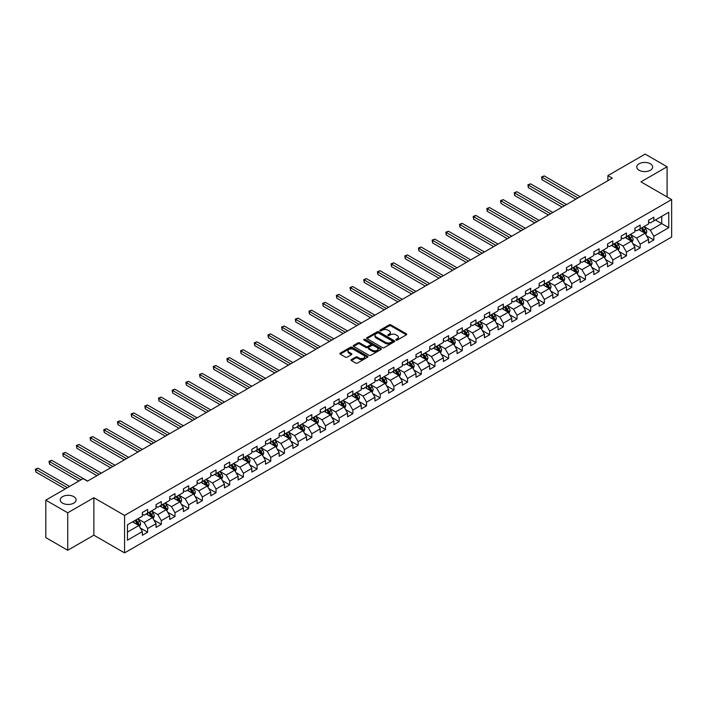 <?xml version="1.0" encoding="UTF-8"?>
<svg xmlns="http://www.w3.org/2000/svg" width="707" height="707" viewBox="0 0 707 707"><rect width="100%" height="100%" fill="white"/><g stroke="black" fill="none" stroke-linecap="round" stroke-linejoin="round"><path stroke-width="1.06" d="M396.026 340.094A0.848 0.495 0 0 0 397.228 340.094L406.375 334.818A1.22 0.707 0 0 0 406.737 334.323A1.22 0.707 0 0 0 406.375 333.819L390.883 324.875A1.22 0.707 0 0 0 389.159 324.875L380.012 330.16A0.848 0.495 0 0 0 381.214 330.849L382.399 330.169A3.897 2.254 0 0 1 387.913 330.169L389.204 330.911A3.897 2.254 0 0 1 390.344 332.502A3.897 2.254 0 0 1 389.204 334.093L388.019 334.782A0.848 0.495 0 0 0 389.221 335.472L390.405 334.791A3.897 2.254 0 0 1 395.92 334.791L397.21 335.533A3.897 2.254 0 0 1 398.35 337.124A3.897 2.254 0 0 1 397.21 338.715L396.026 339.404A0.848 0.495 0 0 0 396.026 340.094L396.026 339.404M73.784 496.641A7.936 4.587 0 0 0 65.132 495.651A7.936 4.587 0 0 0 60.228 499.884A7.936 4.587 0 0 0 62.552 503.128A7.936 4.587 0 0 0 71.204 504.118A7.936 4.587 0 0 0 76.109 499.884A7.936 4.587 0 0 0 73.784 496.641M650.334 163.768A7.936 4.587 0 0 0 641.691 162.778A7.936 4.587 0 0 0 636.786 167.011A7.936 4.587 0 0 0 639.11 170.254A7.936 4.587 0 0 0 647.762 171.244A7.936 4.587 0 0 0 652.667 167.011A7.936 4.587 0 0 0 650.334 163.768M351.37 359.563A1.22 0.707 0 0 0 351.008 360.066A1.22 0.707 0 0 0 351.37 360.561L355.718 363.071A1.22 0.707 0 0 0 357.442 363.071L367.596 357.203A1.22 0.707 0 0 0 367.949 356.708A1.22 0.707 0 0 0 367.596 356.213L352.104 347.27A1.22 0.707 0 0 0 350.38 347.27L340.217 353.129A1.22 0.707 0 0 0 339.864 353.624A1.22 0.707 0 0 0 340.217 354.127L345.476 357.159A1.22 0.707 0 0 0 347.19 357.159L351.538 354.649A1.22 0.707 0 0 0 351.9 354.145A1.22 0.707 0 0 0 351.538 353.65L348.94 352.148A3.261 1.882 0 0 1 347.985 350.822A3.261 1.882 0 0 1 349.992 349.081A3.261 1.882 0 0 1 353.544 349.488L363.743 355.382A3.261 1.882 0 0 1 364.697 356.708A3.261 1.882 0 0 1 362.682 358.449A3.261 1.882 0 0 1 359.138 358.042L357.442 357.053A1.22 0.707 0 0 0 355.718 357.053L351.37 359.563L351.37 360.561L355.718 358.069L355.718 357.053M93.863 497.71L67.731 512.796L45.805 500.141L45.805 537.612L67.731 550.267L93.863 535.181L124.565 552.901L124.565 515.43L93.863 497.71L93.863 535.181M667.09 196.935L667.09 166.755L640.957 181.849L671.65 199.568L124.565 515.43M667.09 166.755L645.164 154.099L607.887 175.619L607.887 180.683M45.805 500.141L83.081 478.621L87.465 481.149L612.28 178.155L607.887 175.619M382.487 347.614A1.22 0.707 0 0 0 384.21 347.614L394.365 341.746A1.22 0.707 0 0 0 394.727 341.251A1.22 0.707 0 0 0 394.365 340.756L378.872 331.813A1.22 0.707 0 0 0 377.149 331.813L366.995 337.672A1.22 0.707 0 0 0 366.633 338.167A1.22 0.707 0 0 0 366.995 338.671L382.487 347.614M364.361 340.279A0.848 0.495 0 0 1 365.227 340.403L380.967 349.488L370.822 355.338A1.22 0.707 0 0 1 369.098 355.338L353.606 346.395L353.606 345.405A1.22 0.707 0 0 0 353.253 345.9A1.22 0.707 0 0 0 353.606 346.395M353.606 345.405L357.954 342.895A1.22 0.707 0 0 1 359.677 342.895L365.961 346.518A1.22 0.707 0 0 0 367.684 346.518L370.565 344.857A1.22 0.707 0 0 0 370.919 344.362A1.22 0.707 0 0 0 370.565 343.858L364.025 340.085A0.848 0.495 0 0 1 365.227 339.387L380.985 348.48A1.22 0.707 0 0 1 381.338 348.984A1.22 0.707 0 0 1 380.985 349.479L380.985 348.48M124.565 552.901L671.65 237.039L671.65 199.568M140.304 528.014L147.63 532.238L147.63 528.544L156.044 523.684L156.044 527.378L161.311 524.338L161.311 520.644L169.724 515.783L169.724 519.477L174.991 516.446L174.991 512.743L183.413 507.882L183.413 511.585L188.672 508.545L188.672 504.851L197.094 499.99L197.094 503.684L202.352 500.644L202.352 496.95L210.774 492.09L210.774 495.784L216.033 492.744L216.033 489.05L224.455 484.189L224.455 487.883L229.713 484.843L229.713 481.149L238.135 476.288L238.135 479.982L243.402 476.951L243.402 473.248L251.816 468.388L251.816 472.09L257.083 469.05L257.083 465.356L265.496 460.487L265.496 464.19L270.763 461.15L270.763 457.456L279.177 452.595L279.177 456.289L284.444 453.249L284.444 449.555L292.866 444.694L292.866 448.388L298.124 445.348L298.124 441.654L306.546 436.793L306.546 440.488L311.805 437.456L311.805 433.753L320.227 428.893L320.227 432.596L325.485 429.556L325.485 425.853L333.907 420.992L333.907 424.695L339.166 421.655L339.166 417.961L347.588 413.1L347.588 416.794L352.855 413.754L352.855 410.06L361.268 405.199L361.268 408.893L366.535 405.853L366.535 402.159L374.949 397.299L374.949 400.993L380.216 397.961L380.216 394.259L388.638 389.398L388.638 393.101L393.896 390.061L393.896 386.358L402.318 381.497L402.318 385.2L407.577 382.16L407.577 378.466L415.999 373.605L415.999 377.299L421.257 374.259L421.257 370.565L429.679 365.705L429.679 369.399L434.938 366.359L434.938 362.664L443.36 357.804L443.36 361.498L448.618 358.467L448.618 354.764L457.04 349.903L457.04 353.597L462.307 350.566L462.307 346.863L470.721 342.002L470.721 345.705L475.988 342.665L475.988 338.971L484.401 334.111L484.401 337.805L489.668 334.764L489.668 331.07L498.09 326.21L498.09 329.904L503.349 326.864L503.349 323.17L511.771 318.309L511.771 322.003L517.029 318.963L517.029 315.269L525.451 310.408L525.451 314.102L530.71 311.071L530.71 307.368L539.132 302.508L539.132 306.211L544.39 303.17L544.39 299.476L552.812 294.616L552.812 298.31L558.079 295.27L558.079 291.576L566.493 286.715L566.493 290.409L571.76 287.369L571.76 283.675L580.173 278.814L580.173 282.508L585.44 279.468L585.44 275.774L593.853 270.914L593.853 274.608L599.121 271.576L599.121 267.873L607.543 263.013L607.543 266.716L612.801 263.676L612.801 259.982L621.223 255.121L621.223 258.815L626.482 255.775L626.482 252.081L634.904 247.22L634.904 250.914L640.162 247.874L640.162 244.18L648.584 239.32L648.584 243.014L653.842 239.973L653.842 236.279L668.76 227.672L668.76 212.277L661.743 216.333L661.743 223.624L668.76 227.672M147.63 532.238L142.363 535.279L142.363 531.584L127.454 540.192L127.454 524.797L142.363 516.19L142.363 512.495L147.63 509.455L147.63 513.149L156.044 508.289L156.044 504.595L161.311 501.555L161.311 505.249L169.724 500.388L169.724 496.694L174.991 493.654L174.991 497.357L183.413 492.496L183.413 488.793L188.672 485.753L188.672 489.456L197.094 484.595L197.094 480.893L202.352 477.861L202.352 481.555L210.774 476.695L210.774 473.001L216.033 469.961L216.033 473.655L224.455 468.794L224.455 465.1L229.713 462.06L229.713 465.754L238.135 460.893L238.135 457.199L243.402 454.159L243.402 457.862L251.816 452.993L251.816 449.298L257.083 446.258L257.083 449.961L265.496 445.101L265.496 441.398L270.763 438.367L270.763 442.061L279.177 437.2L279.177 433.506L284.444 430.466L284.444 434.16L292.866 429.299L292.866 425.605L298.124 422.565L298.124 426.259L306.546 421.399L306.546 417.704L311.805 414.664L311.805 418.367L320.227 413.498L320.227 409.804L325.485 406.764L325.485 410.467L333.907 405.606L333.907 401.903L339.166 398.872L339.166 402.566L347.588 397.705L347.588 394.011L352.855 390.971L352.855 394.665L361.268 389.804L361.268 386.11L366.535 383.07L366.535 386.764L374.949 381.904L374.949 378.21L380.216 375.17L380.216 378.864L388.638 374.003L388.638 370.309L393.896 367.269L393.896 370.972L402.318 366.111L402.318 362.408L407.577 359.377L407.577 363.071L415.999 358.21L415.999 354.516L421.257 351.476L421.257 355.17L429.679 350.31L429.679 346.616L434.938 343.575L434.938 347.27L443.36 342.409L443.36 338.715L448.618 335.675L448.618 339.369L457.04 334.508L457.04 330.814L462.307 327.774L462.307 331.477L470.721 326.616L470.721 322.913L475.988 319.882L475.988 323.576L484.401 318.716L484.401 315.022L489.668 311.981L489.668 315.675L498.09 310.815L498.09 307.121L503.349 304.081L503.349 307.775L511.771 302.914L511.771 299.22L517.029 296.18L517.029 299.874L525.451 295.013L525.451 291.319L530.71 288.279L530.71 291.982L539.132 287.122L539.132 283.419L544.39 280.387L544.39 284.081L552.812 279.221L552.812 275.527L558.079 272.487L558.079 276.181L566.493 271.32L566.493 267.626L571.76 264.586L571.76 268.28L580.173 263.419L580.173 259.725L585.44 256.685L585.44 260.379L593.853 255.519L593.853 251.825L599.121 248.784L599.121 252.487L607.543 247.627L607.543 243.924L612.801 240.893L612.801 244.587L621.223 239.726L621.223 236.023L626.482 232.992L626.482 236.686L634.904 231.825L634.904 228.131L640.162 225.091L640.162 228.785L648.584 223.925L648.584 220.231L653.842 217.19L653.842 220.884L668.76 212.277M146.225 513.962L152.535 517.604L144.122 522.464L137.803 518.823M142.363 514.166L144.122 515.173L147.63 513.149M144.122 522.464L147.63 528.544M152.535 517.604L156.044 523.684M159.906 506.062L166.216 509.712L157.802 514.572L151.484 510.922M156.044 506.265L157.802 507.281L161.311 505.249M157.802 514.572L161.311 520.644M166.216 509.712L169.724 515.783M173.586 498.161L179.905 501.811L171.483 506.672L165.164 503.022M169.724 498.364L171.483 499.381L174.991 497.357M171.483 506.672L174.991 512.743M179.905 501.811L183.413 507.882M187.267 490.26L193.585 493.91L185.163 498.771L178.844 495.121M183.413 490.464L185.163 491.48L188.672 489.456M185.163 498.771L188.672 504.851M193.585 493.91L197.094 499.99M200.947 482.368L207.266 486.009L198.844 490.87L192.534 487.229M197.094 482.572L198.844 483.579L202.352 481.555M198.844 490.87L202.352 496.95M207.266 486.009L210.774 492.09M214.628 474.468L220.946 478.109L212.524 482.969L206.214 479.328M210.774 474.671L212.524 475.678L216.033 473.655M212.524 482.969L216.033 489.05M220.946 478.109L224.455 484.189M228.317 466.567L234.627 470.217L226.205 475.077L219.895 471.428M224.455 466.77L226.205 467.787L229.713 465.754M226.205 475.077L229.713 481.149M234.627 470.217L238.135 476.288M241.997 458.666L248.307 462.316L239.894 467.177L233.575 463.527M238.135 458.87L239.894 459.886L243.402 457.862M239.894 467.177L243.402 473.248M248.307 462.316L251.816 468.388M255.678 450.766L261.988 454.415L253.574 459.276L247.256 455.626M251.816 450.969L253.574 451.985L257.083 449.961M253.574 459.276L257.083 465.356M261.988 454.415L265.496 460.487M269.358 442.874L275.677 446.515L267.255 451.375L260.936 447.734M265.496 443.077L267.255 444.084L270.763 442.061M267.255 451.375L270.763 457.456M275.677 446.515L279.177 452.595M283.039 434.973L289.357 438.614L280.935 443.475L274.616 439.834M279.177 435.176L280.935 436.184L284.444 434.16M280.935 443.475L284.444 449.555M289.357 438.614L292.866 444.694M296.719 427.072L303.038 430.722L294.616 435.583L288.306 431.933M292.866 427.275L294.616 428.283L298.124 426.259M294.616 435.583L298.124 441.654M303.038 430.722L306.546 436.793M310.4 419.171L316.718 422.821L308.296 427.682L301.986 424.032M306.546 419.375L308.296 420.391L311.805 418.367M308.296 427.682L311.805 433.753M316.718 422.821L320.227 428.893M324.089 411.271L330.399 414.921L321.977 419.781L315.667 416.131M320.227 411.474L321.977 412.49L325.485 410.467M321.977 419.781L325.485 425.853M330.399 414.921L333.907 420.992M337.769 403.379L344.079 407.02L335.657 411.881L329.347 408.239M333.907 403.573L335.657 404.59L339.166 402.566M335.657 411.881L339.166 417.961M344.079 407.02L347.588 413.1M351.45 395.478L357.76 399.119L349.346 403.98L343.028 400.339M347.588 395.681L349.346 396.689L352.855 394.665M349.346 403.98L352.855 410.06M357.76 399.119L361.268 405.199M365.13 387.577L371.44 391.218L363.027 396.088L356.708 392.438M361.268 387.781L363.027 388.788L366.535 386.764M363.027 396.088L366.535 402.159M371.44 391.218L374.949 397.299M378.811 379.677L385.129 383.327L376.707 388.187L370.388 384.537M374.949 379.88L376.707 380.896L380.216 378.864M376.707 388.187L380.216 394.259M385.129 383.327L388.638 389.398M392.491 371.776L398.81 375.426L390.388 380.286L384.069 376.637M388.638 371.979L390.388 372.996L393.896 370.972M390.388 380.286L393.896 386.358M398.81 375.426L402.318 381.497M406.172 363.884L412.49 367.525L404.068 372.386L397.758 368.745M402.318 364.078L404.068 365.095L407.577 363.071M404.068 372.386L407.577 378.466M412.49 367.525L415.999 373.605M419.852 355.983L426.171 359.624L417.749 364.485L411.439 360.844M415.999 356.187L417.749 357.194L421.257 355.17M417.749 364.485L421.257 370.565M426.171 359.624L429.679 365.705M433.541 348.083L439.851 351.724L431.429 356.593L425.119 352.943M429.679 348.286L431.429 349.293L434.938 347.27M431.429 356.593L434.938 362.664M439.851 351.724L443.36 357.804M447.222 340.182L453.532 343.832L445.118 348.692L438.8 345.043M443.36 340.385L445.118 341.401L448.618 339.369M445.118 348.692L448.618 354.764M453.532 343.832L457.04 349.903M460.902 332.281L467.212 335.931L458.799 340.792L452.48 337.142M457.04 332.484L458.799 333.501L462.307 331.477M458.799 340.792L462.307 346.863M467.212 335.931L470.721 342.002M474.583 324.389L480.893 328.03L472.479 332.891L466.16 329.25M470.721 324.584L472.479 325.6L475.988 323.576M472.479 332.891L475.988 338.971M480.893 328.03L484.401 334.111M488.263 316.489L494.582 320.13L486.16 324.99L479.841 321.349M484.401 316.692L486.16 317.699L489.668 315.675M486.16 324.99L489.668 331.07M494.582 320.13L498.09 326.21M501.943 308.588L508.262 312.229L499.84 317.09L493.53 313.448M498.09 308.791L499.84 309.799L503.349 307.775M499.84 317.09L503.349 323.17M508.262 312.229L511.771 318.309M515.624 300.687L521.943 304.337L513.521 309.198L507.211 305.548M511.771 300.89L513.521 301.907L517.029 299.874M513.521 309.198L517.029 315.269M521.943 304.337L525.451 310.408M529.304 292.786L535.623 296.436L527.201 301.297L520.891 297.647M525.451 292.99L527.201 294.006L530.71 291.982M527.201 301.297L530.71 307.368M535.623 296.436L539.132 302.508M542.994 284.886L549.304 288.536L540.882 293.396L534.572 289.755M539.132 285.089L540.882 286.105L544.39 284.081M540.882 293.396L544.39 299.476M549.304 288.536L552.812 294.616M556.674 276.994L562.984 280.635L554.571 285.495L548.252 281.854M552.812 277.197L554.571 278.204L558.079 276.181M554.571 285.495L558.079 291.576M562.984 280.635L566.493 286.715M570.355 269.093L576.665 272.734L568.251 277.595L561.932 273.954M566.493 269.296L568.251 270.304L571.76 268.28M568.251 277.595L571.76 283.675M576.665 272.734L580.173 278.814M584.035 261.192L590.354 264.842L581.932 269.703L575.613 266.053M580.173 261.396L581.932 262.412L585.44 260.379M581.932 269.703L585.44 275.774M590.354 264.842L593.853 270.914M597.715 253.292L604.034 256.941L595.612 261.802L589.293 258.152M593.853 253.495L595.612 254.511L599.121 252.487M595.612 261.802L599.121 267.873M604.034 256.941L607.543 263.013M611.396 245.391L617.715 249.041L609.293 253.901L602.983 250.26M607.543 245.594L609.293 246.61L612.801 244.587M609.293 253.901L612.801 259.982M617.715 249.041L621.223 255.121M625.076 237.499L631.395 241.14L622.973 246.001L616.663 242.36M621.223 237.702L622.973 238.71L626.482 236.686M622.973 246.001L626.482 252.081M631.395 241.14L634.904 247.22M638.766 229.598L645.076 233.239L636.654 238.1L630.344 234.459M634.904 229.802L636.654 230.809L640.162 228.785M636.654 238.1L640.162 244.18M645.076 233.239L648.584 239.32M655.424 219.974L661.743 223.624L650.334 230.208L644.024 226.558M648.584 221.901L650.334 222.917L653.842 220.884M650.334 230.208L653.842 236.279M67.731 512.796L67.731 550.267M127.454 532.088L138.855 525.504L132.545 521.863M138.855 525.504L142.363 531.584M646.525 235.749L653.842 239.973M632.845 243.65L640.162 247.874M619.164 251.551L626.482 255.775M605.475 259.442L612.801 263.676M591.794 267.343L599.121 271.576M578.114 275.244L585.44 279.468M564.433 283.145L571.76 287.369M550.753 291.045L558.079 295.27M537.073 298.937L544.39 303.17M523.392 306.838L530.71 311.071M509.703 314.739L517.029 318.963M496.022 322.639L503.349 326.864M482.342 330.54L489.668 334.764M468.661 338.432L475.988 342.665M454.981 346.333L462.307 350.566M441.301 354.234L448.618 358.467M427.62 362.134L434.938 366.359M413.94 370.035L421.257 374.259M400.25 377.936L407.577 382.16M386.57 385.828L393.896 390.061M372.889 393.728L380.216 397.961M359.209 401.629L366.535 405.853M345.529 409.53L352.855 413.754M331.848 417.43L339.166 421.655M318.168 425.322L325.485 429.556M304.487 433.223L311.805 437.456M290.798 441.124L298.124 445.348M277.117 449.025L284.444 453.249M263.437 456.925L270.763 461.15M249.757 464.817L257.083 469.05M236.076 472.718L243.402 476.951M222.396 480.619L229.713 484.843M208.715 488.519L216.033 492.744M195.026 496.42L202.352 500.644M181.345 504.312L188.672 508.545M167.665 512.213L174.991 516.446M153.985 520.113L161.311 524.338M396.362 340.217L397.21 339.731A3.897 2.254 0 0 0 398.35 338.14L398.35 337.124M390.344 332.502L390.344 333.518A3.897 2.254 0 0 1 389.204 335.109L388.364 335.595M406.357 334.826L390.883 325.892A1.22 0.707 0 0 0 389.159 325.892L380.357 330.973M394.365 340.756L394.365 341.746L378.872 332.82A1.22 0.707 0 0 0 377.149 332.82L367.013 338.68M392.217 341.596A0.848 0.495 0 0 0 392.217 340.907L378.616 333.05A0.848 0.495 0 0 0 377.405 333.05L376.159 333.775A3.897 2.254 0 0 0 375.019 335.365A3.897 2.254 0 0 0 376.159 336.956L385.456 342.321A3.897 2.254 0 0 0 390.971 342.321L392.217 341.596L392.217 342.612A0.848 0.495 0 0 0 392.465 342.268L392.465 341.251M375.019 335.365L375.019 336.373A3.897 2.254 0 0 0 376.159 337.964L376.159 336.956M392.217 342.612L390.971 343.337A3.897 2.254 0 0 1 385.456 343.337L376.159 337.964M353.624 346.403L357.954 343.902L357.954 342.895M370.919 344.362L370.919 345.37A1.22 0.707 0 0 1 370.565 345.864L367.684 347.535A1.22 0.707 0 0 1 365.961 347.535L359.677 343.902A1.22 0.707 0 0 0 357.954 343.902M372.483 350.283A3.261 1.882 0 0 0 376.027 350.69A3.261 1.882 0 0 0 378.042 348.958A3.261 1.882 0 0 0 377.087 347.623L373.49 345.555A1.22 0.707 0 0 0 371.767 345.555L368.886 347.217A1.22 0.707 0 0 0 368.533 347.711A1.22 0.707 0 0 0 368.886 348.206L372.483 350.283L372.483 351.299A3.261 1.882 0 0 0 376.027 351.706A3.261 1.882 0 0 0 378.042 349.965L378.042 348.958M368.533 347.711L368.533 348.728A1.22 0.707 0 0 0 368.886 349.223L368.886 348.206M372.483 351.299L368.886 349.223M364.697 356.708L364.697 357.724A3.261 1.882 0 0 1 362.682 359.456A3.261 1.882 0 0 1 359.138 359.05L357.442 358.069A1.22 0.707 0 0 0 355.718 358.069M347.985 350.822L347.985 351.83A3.261 1.882 0 0 0 348.94 353.164L348.94 352.148M351.52 354.658L348.94 353.164M367.596 356.213L367.596 357.203L352.104 348.277A1.22 0.707 0 0 0 350.38 348.277L340.235 354.136M645.765 234.441L646.808 231.816A3.288 1.9 -120 0 0 645.765 229.015L643.953 226.602M640.798 230.774L639.57 229.13M580.173 196.687L544.249 175.937L542.048 177.21L542.048 179.737L575.79 199.215M641.231 228.167L643.043 230.588A3.288 1.9 60 0 1 643.989 232.559L645.04 231.958A3.288 1.9 -120 0 0 644.095 229.978L642.283 227.566M641.461 228.034L643.467 230.721A1.67 0.963 60 0 1 643.777 231.224L645.04 231.958M542.048 179.737L541.571 176.927L577.981 197.951M541.571 176.927L544.249 175.937M632.085 242.342L633.127 239.717A3.288 1.9 -120 0 0 632.085 236.916L630.273 234.494M627.118 238.674L625.889 237.031M566.493 204.579L530.559 183.838L528.368 185.101L528.368 187.638L562.109 207.116M627.551 236.067L629.363 238.489A3.288 1.9 60 0 1 630.308 240.46L631.36 239.85A3.288 1.9 -120 0 0 630.414 237.879L628.603 235.458M627.781 235.935L629.787 238.613A1.67 0.963 60 0 1 630.096 239.125L631.36 239.85M528.368 187.638L527.89 184.827L564.301 205.852M527.89 184.827L530.559 183.838M618.404 250.243L619.447 247.609A3.288 1.9 -120 0 0 618.404 244.816L616.592 242.395M613.437 246.566L612.209 244.931M552.812 212.48L516.879 191.738L514.687 193.002L514.687 195.539L548.429 215.016M613.87 243.968L615.682 246.381A3.288 1.9 60 0 1 616.619 248.36L617.671 247.75A3.288 1.9 -120 0 0 616.734 245.78L614.922 243.358M614.1 243.835L616.106 246.513A1.67 0.963 60 0 1 616.416 247.026L617.671 247.75M514.687 195.539L514.21 192.728L550.62 213.753M514.21 192.728L516.879 191.738M604.724 258.143L605.766 255.51A3.288 1.9 -120 0 0 604.715 252.717L602.912 250.296M599.757 254.467L598.52 252.832M539.132 220.381L503.198 199.639L501.007 200.903L501.007 203.43L534.748 222.917M600.19 251.869L602.002 254.281A3.288 1.9 60 0 1 602.938 256.261L603.99 255.651A3.288 1.9 -120 0 0 603.053 253.672L601.242 251.259M600.42 251.736L602.426 254.414A1.67 0.963 60 0 1 602.735 254.927L603.99 255.651M501.007 203.43L500.521 200.62L536.94 221.645M500.521 200.62L503.198 199.639M591.043 266.035L592.086 263.411A3.288 1.9 -120 0 0 591.034 260.609L589.223 258.196M586.068 262.368L584.839 260.724M525.451 228.281L489.518 207.54L487.326 208.804L487.326 211.331L521.068 230.809M586.51 259.769L588.321 262.182A3.288 1.9 60 0 1 589.258 264.162L590.31 263.552A3.288 1.9 -120 0 0 589.373 261.572L587.561 259.16M586.739 259.637L588.745 262.315A1.67 0.963 60 0 1 589.046 262.818L590.31 263.552M487.326 211.331L486.84 208.521L523.26 229.545M486.84 208.521L489.518 207.54M577.363 273.936L578.406 271.311A3.288 1.9 -120 0 0 577.354 268.51L575.542 266.097M572.387 270.268L571.159 268.625M511.771 236.182L475.838 215.432L473.646 216.704L473.646 219.232L507.379 238.71M572.829 267.661L574.641 270.083A3.288 1.9 60 0 1 575.578 272.054L576.629 271.453A3.288 1.9 -120 0 0 575.692 269.473L573.881 267.06M573.059 267.529L575.065 270.215A1.67 0.963 60 0 1 575.365 270.719L576.629 271.453M473.646 219.232L473.16 216.422L509.579 237.446M473.16 216.422L475.838 215.432M563.682 281.837L564.725 279.212A3.288 1.9 -120 0 0 563.673 276.41L561.862 273.998M558.707 278.169L557.478 276.525M498.09 244.074L462.157 223.332L459.965 224.596L459.965 227.133L493.698 246.61M559.149 275.562L560.951 277.984A3.288 1.9 60 0 1 561.897 279.954L562.949 279.345A3.288 1.9 -120 0 0 562.003 277.374L560.2 274.952M559.37 275.43L561.385 278.107A1.67 0.963 60 0 1 561.685 278.62L562.949 279.345M459.965 227.133L459.479 224.322L495.89 245.347M459.479 224.322L462.157 223.332M550.002 289.737L551.045 287.104A3.288 1.9 -120 0 0 549.993 284.311L548.181 281.89M545.026 286.07L543.798 284.426M484.401 251.975L448.477 231.233L446.285 232.497L446.285 235.033L480.018 254.511M545.459 283.463L547.271 285.875A3.288 1.9 60 0 1 548.217 287.855L549.268 287.245A3.288 1.9 -120 0 0 548.323 285.275L546.52 282.853M545.689 283.33L547.704 286.008A1.67 0.963 60 0 1 548.005 286.521L549.268 287.245M446.285 235.033L445.799 232.223L482.209 253.247M445.799 232.223L448.477 231.233M536.313 297.638L537.355 295.005A3.288 1.9 -120 0 0 536.313 292.212L534.501 289.79M531.346 293.962L530.117 292.327M470.721 259.876L434.787 239.134L432.596 240.398L432.596 242.925L466.337 262.412M531.779 291.364L533.591 293.776A3.288 1.9 60 0 1 534.536 295.756L535.588 295.146A3.288 1.9 -120 0 0 534.642 293.166L532.831 290.754M532.009 291.231L534.015 293.909A1.67 0.963 60 0 1 534.324 294.421L535.588 295.146M432.596 242.925L432.118 240.115L468.529 261.139M432.118 240.115L434.787 239.134M522.632 305.53L523.675 302.905A3.288 1.9 -120 0 0 522.632 300.104L520.82 297.691M517.665 301.862L516.437 300.219M457.04 267.776L421.107 247.035L418.915 248.298L418.915 250.826L452.657 270.304M518.098 299.264L519.91 301.677A3.288 1.9 60 0 1 520.847 303.657L521.907 303.047A3.288 1.9 -120 0 0 520.962 301.067L519.15 298.654M518.328 299.132L520.334 301.809A1.67 0.963 60 0 1 520.644 302.313L521.907 303.047M418.915 250.826L418.438 248.016L454.848 269.04M418.438 248.016L421.107 247.035M508.952 313.431L509.994 310.806A3.288 1.9 -120 0 0 508.952 308.005L507.14 305.592M503.985 309.763L502.748 308.119M443.36 275.677L407.426 254.927L405.235 256.199L405.235 258.727L438.976 278.204M504.418 307.156L506.23 309.578A3.288 1.9 60 0 1 507.166 311.548L508.218 310.947A3.288 1.9 -120 0 0 507.281 308.968L505.47 306.555M504.648 307.024L506.654 309.71A1.67 0.963 60 0 1 506.963 310.214L508.218 310.947M405.235 258.727L404.757 255.916L441.168 276.941M404.757 255.916L407.426 254.927M495.271 321.332L496.314 318.707A3.288 1.9 -120 0 0 495.262 315.905L493.459 313.493M490.296 317.664L489.067 316.02M429.679 283.578L393.746 262.827L391.554 264.091L391.554 266.627L425.296 286.105M490.738 315.057L492.549 317.478A3.288 1.9 60 0 1 493.486 319.449L494.538 318.848A3.288 1.9 -120 0 0 493.601 316.869L491.789 314.447M490.967 314.924L492.973 317.611A1.67 0.963 60 0 1 493.274 318.115L494.538 318.848M391.554 266.627L391.068 263.817L427.488 284.841M391.068 263.817L393.746 262.827M481.591 329.232L482.634 326.599A3.288 1.9 -120 0 0 481.582 323.806L479.77 321.385M476.615 325.565L475.387 323.921M415.999 291.47L380.066 270.728L377.874 271.992L377.874 274.528L411.615 294.006M477.057 322.958L478.869 325.37A3.288 1.9 60 0 1 479.806 327.35L480.857 326.74A3.288 1.9 -120 0 0 479.92 324.769L478.109 322.348M477.287 322.825L479.293 325.503A1.67 0.963 60 0 1 479.593 326.015L480.857 326.74M377.874 274.528L377.388 271.718L413.807 292.742M377.388 271.718L380.066 270.728M467.91 337.133L468.953 334.499A3.288 1.9 -120 0 0 467.901 331.707L466.09 329.285M462.935 333.457L461.706 331.822M402.318 299.37L366.385 278.629L364.193 279.892L364.193 282.42L397.926 301.907M463.377 330.858L465.179 333.271A3.288 1.9 60 0 1 466.125 335.251L467.177 334.641A3.288 1.9 -120 0 0 466.24 332.661L464.428 330.249M463.606 330.726L465.613 333.404A1.67 0.963 60 0 1 465.913 333.916L467.177 334.641M364.193 282.42L363.707 279.61L400.127 300.634M363.707 279.61L366.385 278.629M454.23 345.025L455.273 342.4A3.288 1.9 -120 0 0 454.221 339.599L452.409 337.186M449.254 341.357L448.026 339.714M388.629 307.271L352.705 286.529L350.513 287.793L350.513 290.321L384.246 309.799M449.696 338.759L451.499 341.172A3.288 1.9 60 0 1 452.445 343.151L453.496 342.542A3.288 1.9 -120 0 0 452.551 340.562L450.748 338.149M449.917 338.626L451.932 341.304A1.67 0.963 60 0 1 452.233 341.808L453.496 342.542M350.513 290.321L350.027 287.51L386.437 308.535M350.027 287.51L352.705 286.529M440.541 352.926L441.592 350.301A3.288 1.9 -120 0 0 440.541 347.499L438.729 345.087M435.574 349.258L434.345 347.614M374.949 315.172L339.024 294.421L336.824 295.694L336.824 298.221L370.565 317.699M436.007 346.651L437.819 349.072A3.288 1.9 60 0 1 438.764 351.043L439.816 350.442A3.288 1.9 -120 0 0 438.87 348.463L437.059 346.05M436.237 346.518L438.252 349.205A1.67 0.963 60 0 1 438.552 349.709L439.816 350.442M336.824 298.221L336.346 295.411L372.757 316.436M336.346 295.411L339.024 294.421M426.86 360.826L427.903 358.202A3.288 1.9 -120 0 0 426.86 355.4L425.048 352.987M421.893 357.159L420.665 355.515M361.268 323.072L325.335 302.322L323.143 303.586L323.143 306.122L356.885 325.6M422.326 354.552L424.138 356.973A3.288 1.9 60 0 1 425.084 358.944L426.135 358.343A3.288 1.9 -120 0 0 425.19 356.363L423.378 353.942M422.556 354.419L424.562 357.106A1.67 0.963 60 0 1 424.872 357.609L426.135 358.343M323.143 306.122L322.666 303.312L359.076 324.336M322.666 303.312L325.335 302.322M413.18 368.727L414.222 366.093A3.288 1.9 -120 0 0 413.18 363.301L411.368 360.879M408.213 365.059L406.985 363.416M347.588 330.964L311.654 310.223L309.463 311.487L309.463 314.023L343.204 333.501M408.646 362.452L410.458 364.865A3.288 1.9 60 0 1 411.394 366.845L412.446 366.235A3.288 1.9 -120 0 0 411.509 364.264L409.698 361.843M408.876 362.32L410.882 364.998A1.67 0.963 60 0 1 411.191 365.51L412.446 366.235M309.463 314.023L308.986 311.213L345.396 332.237M308.986 311.213L311.654 310.223M399.499 376.628L400.542 373.994A3.288 1.9 -120 0 0 399.49 371.202L397.688 368.78M394.533 372.951L393.295 371.316M333.907 338.865L297.974 318.123L295.782 319.387L295.782 321.924L329.524 341.401M394.966 370.353L396.777 372.766A3.288 1.9 60 0 1 397.714 374.745L398.766 374.136A3.288 1.9 -120 0 0 397.829 372.156L396.017 369.743M395.195 370.221L397.201 372.898A1.67 0.963 60 0 1 397.511 373.411L398.766 374.136M295.782 321.924L295.296 319.113L331.716 340.129M295.296 319.113L297.974 318.123M385.819 384.52L386.862 381.895A3.288 1.9 -120 0 0 385.81 379.093L384.007 376.681M380.843 380.852L379.615 379.208M320.227 346.766L284.294 326.024L282.102 327.288L282.102 329.815L315.843 349.293M381.285 378.254L383.097 380.666A3.288 1.9 60 0 1 384.034 382.646L385.085 382.036A3.288 1.9 -120 0 0 384.148 380.057L382.337 377.644M381.515 378.121L383.521 380.799A1.67 0.963 60 0 1 383.821 381.312L385.085 382.036M282.102 329.815L281.616 327.005L318.035 348.03M281.616 327.005L284.294 326.024M372.138 392.42L373.181 389.796A3.288 1.9 -120 0 0 372.129 386.994L370.318 384.581M367.163 388.753L365.934 387.109M306.546 354.667L270.613 333.916L268.421 335.189L268.421 337.716L302.154 357.194M367.605 386.146L369.416 388.567A3.288 1.9 60 0 1 370.353 390.547L371.405 389.937A3.288 1.9 -120 0 0 370.468 387.957L368.656 385.545M367.834 386.013L369.841 388.7A1.67 0.963 60 0 1 370.141 389.204L371.405 389.937M268.421 337.716L267.935 334.906L304.355 355.93M267.935 334.906L270.613 333.916M358.458 400.321L359.501 397.696A3.288 1.9 -120 0 0 358.449 394.895L356.637 392.482M353.482 396.654L352.254 395.01M292.866 362.567L256.933 341.817L254.741 343.081L254.741 345.617L288.474 365.095M353.924 394.046L355.727 396.468A3.288 1.9 60 0 1 356.673 398.439L357.724 397.838A3.288 1.9 -120 0 0 356.788 395.858L354.976 393.437M354.154 393.914L356.16 396.6A1.67 0.963 60 0 1 356.461 397.104L357.724 397.838M254.741 345.617L254.255 342.807L290.665 363.831M254.255 342.807L256.933 341.817M344.777 408.222L345.82 405.597A3.288 1.9 -120 0 0 344.769 402.796L342.957 400.374M339.802 404.554L338.573 402.91M279.177 370.459L243.252 349.718L241.06 350.981L241.06 353.518L274.793 372.996M340.235 401.947L342.047 404.36A3.288 1.9 60 0 1 342.992 406.339L344.044 405.73A3.288 1.9 -120 0 0 343.098 403.759L341.295 401.337M340.465 401.815L342.48 404.492A1.67 0.963 60 0 1 342.78 405.005L344.044 405.73M241.06 353.518L240.574 350.707L276.985 371.732M240.574 350.707L243.252 349.718M331.088 416.123L332.131 413.489A3.288 1.9 -120 0 0 331.088 410.696L329.276 408.275M326.121 412.446L324.893 410.811M265.496 378.36L229.572 357.618L227.371 358.882L227.371 361.418L261.113 380.896M326.554 409.848L328.366 412.261A3.288 1.9 60 0 1 329.312 414.24L330.363 413.63A3.288 1.9 -120 0 0 329.418 411.651L327.606 409.238M326.784 409.715L328.79 412.393A1.67 0.963 60 0 1 329.1 412.906L330.363 413.63M227.371 361.418L226.894 358.608L263.304 379.624M226.894 358.608L229.572 357.618M317.408 424.023L318.45 421.39A3.288 1.9 -120 0 0 317.408 418.588L315.596 416.176M312.441 420.347L311.213 418.703M251.816 386.261L215.882 365.519L213.691 366.783L213.691 369.31L247.432 388.788M312.874 417.749L314.686 420.161A3.288 1.9 60 0 1 315.622 422.141L316.683 421.531A3.288 1.9 -120 0 0 315.737 419.551L313.926 417.139M313.104 417.616L315.11 420.294A1.67 0.963 60 0 1 315.419 420.806L316.683 421.531M213.691 369.31L213.214 366.5L249.624 387.524M213.214 366.5L215.882 365.519M303.727 431.915L304.77 429.29A3.288 1.9 -120 0 0 303.727 426.489L301.916 424.076M298.761 428.248L297.532 426.604M238.135 394.161L202.202 373.411L200.01 374.683L200.01 377.211L233.752 396.689M299.194 425.641L301.005 428.062A3.288 1.9 60 0 1 301.942 430.042L302.994 429.432A3.288 1.9 -120 0 0 302.057 427.452L300.245 425.04M299.423 425.508L301.429 428.195A1.67 0.963 60 0 1 301.739 428.698L302.994 429.432M200.01 377.211L199.533 374.401L235.944 395.425M199.533 374.401L202.202 373.411M290.047 439.816L291.09 437.191A3.288 1.9 -120 0 0 290.038 434.39L288.235 431.977M285.08 436.148L283.843 434.505M224.455 402.062L188.522 381.312L186.33 382.575L186.33 385.112L220.071 404.59M285.513 433.541L287.325 435.963A3.288 1.9 60 0 1 288.262 437.933L289.313 437.333A3.288 1.9 -120 0 0 288.376 435.353L286.565 432.931M285.743 433.409L287.749 436.095A1.67 0.963 60 0 1 288.058 436.599L289.313 437.333M186.33 385.112L185.844 382.301L222.263 403.326M185.844 382.301L188.522 381.312M276.366 447.717L277.409 445.092A3.288 1.9 -120 0 0 276.357 442.29L274.546 439.869M271.391 444.049L270.162 442.405M210.774 409.954L174.841 389.212L172.649 390.476L172.649 393.012L206.391 412.49M271.833 441.442L273.644 443.855A3.288 1.9 60 0 1 274.581 445.834L275.633 445.224A3.288 1.9 -120 0 0 274.696 443.254L272.884 440.832M272.062 441.309L274.069 443.987A1.67 0.963 60 0 1 274.369 444.5L275.633 445.224M172.649 393.012L172.163 390.202L208.583 411.227M172.163 390.202L174.841 389.212M262.686 455.617L263.729 452.984A3.288 1.9 -120 0 0 262.677 450.191L260.865 447.77M257.71 451.941L256.482 450.306M197.094 417.855L161.161 397.113L158.969 398.377L158.969 400.913L192.702 420.391M258.152 449.343L259.964 451.755A3.288 1.9 60 0 1 260.901 453.735L261.952 453.125A3.288 1.9 -120 0 0 261.016 451.154L259.204 448.733M258.382 449.21L260.388 451.888A1.67 0.963 60 0 1 260.689 452.4L261.952 453.125M158.969 400.913L158.483 398.103L194.902 419.118M158.483 398.103L161.161 397.113M249.005 463.518L250.048 460.884A3.288 1.9 -120 0 0 248.997 458.083L247.185 455.67M244.03 459.842L242.801 458.207M183.413 425.755L147.48 405.014L145.288 406.278L145.288 408.805L179.021 428.283M244.472 457.243L246.275 459.656A3.288 1.9 60 0 1 247.22 461.636L248.272 461.026A3.288 1.9 -120 0 0 247.326 459.046L245.523 456.634M244.693 457.111L246.708 459.789A1.67 0.963 60 0 1 247.008 460.301L248.272 461.026M145.288 408.805L144.802 405.995L181.213 427.019M144.802 405.995L147.48 405.014M235.325 471.41L236.368 468.785A3.288 1.9 -120 0 0 235.316 465.984L233.504 463.571M230.349 467.742L229.121 466.099M169.724 433.656L133.8 412.906L131.599 414.178L131.599 416.706L165.341 436.184M230.782 465.135L232.594 467.557A3.288 1.9 60 0 1 233.54 469.536L234.591 468.927A3.288 1.9 -120 0 0 233.646 466.947L231.843 464.534M231.012 465.003L233.027 467.689A1.67 0.963 60 0 1 233.328 468.193L234.591 468.927M131.599 416.706L131.122 413.895L167.532 434.92M131.122 413.895L133.8 412.906M221.636 479.311L222.678 476.686A3.288 1.9 -120 0 0 221.636 473.884L219.824 471.472M216.669 475.643L215.441 473.999M156.044 441.557L120.11 420.806L117.919 422.079L117.919 424.607L151.66 444.084M217.102 473.036L218.914 475.458A3.288 1.9 60 0 1 219.859 477.428L220.911 476.827A3.288 1.9 -120 0 0 219.965 474.848L218.154 472.435M217.332 472.903L219.338 475.59A1.67 0.963 60 0 1 219.647 476.094L220.911 476.827M117.919 424.607L117.442 421.796L153.852 442.821M117.442 421.796L120.11 420.806M207.955 487.211L208.998 484.587A3.288 1.9 -120 0 0 207.955 481.785L206.144 479.364M202.989 483.544L201.76 481.9M142.363 449.449L106.43 428.707L104.238 429.971L104.238 432.507L137.98 451.985M203.422 480.937L205.233 483.349A3.288 1.9 60 0 1 206.17 485.329L207.231 484.719A3.288 1.9 -120 0 0 206.285 482.748L204.473 480.327M203.651 480.804L205.657 483.482A1.67 0.963 60 0 1 205.967 483.995L207.231 484.719M104.238 432.507L103.761 429.697L140.172 450.721M103.761 429.697L106.43 428.707M194.275 495.112L195.318 492.479A3.288 1.9 -120 0 0 194.266 489.686L192.463 487.264M189.308 491.436L188.071 489.801M128.683 457.349L92.75 436.608L90.558 437.872L90.558 440.408L124.299 459.886M189.741 488.837L191.553 491.25A3.288 1.9 60 0 1 192.49 493.23L193.541 492.62A3.288 1.9 -120 0 0 192.604 490.649L190.793 488.228M189.971 488.705L191.977 491.383A1.67 0.963 60 0 1 192.286 491.895L193.541 492.62M90.558 440.408L90.081 437.598L126.491 458.613M90.081 437.598L92.75 436.608M180.594 503.013L181.637 500.379A3.288 1.9 -120 0 0 180.585 497.578L178.783 495.165M175.619 499.336L174.39 497.701M115.002 465.25L79.069 444.509L76.877 445.772L76.877 448.3L110.619 467.787M176.061 496.738L177.872 499.151A3.288 1.9 60 0 1 178.809 501.13L179.861 500.521A3.288 1.9 -120 0 0 178.924 498.541L177.112 496.128M176.29 496.606L178.297 499.283A1.67 0.963 60 0 1 178.597 499.796L179.861 500.521M76.877 448.3L76.391 445.49L112.811 466.514M76.391 445.49L79.069 444.509M166.914 510.905L167.957 508.28A3.288 1.9 -120 0 0 166.905 505.478L165.093 503.066M161.938 507.237L160.71 505.593M101.322 473.151L65.389 452.4L63.197 453.673L63.197 456.201L96.939 475.678M162.38 504.63L164.192 507.052A3.288 1.9 60 0 1 165.129 509.031L166.18 508.421A3.288 1.9 -120 0 0 165.244 506.442L163.432 504.029M162.61 504.506L164.616 507.184A1.67 0.963 60 0 1 164.917 507.688L166.18 508.421M63.197 456.201L62.711 453.39L99.13 474.415M62.711 453.39L65.389 452.4M153.233 518.805L154.276 516.181A3.288 1.9 -120 0 0 153.225 513.379L151.413 510.967M148.258 515.138L147.029 513.494M87.641 481.052L51.708 460.301L49.517 461.574L49.517 464.101L78.866 481.052M148.7 512.531L150.503 514.952A3.288 1.9 60 0 1 151.448 516.923L152.5 516.322A3.288 1.9 -120 0 0 151.563 514.342L149.751 511.93M148.93 512.398L150.936 515.085A1.67 0.963 60 0 1 151.236 515.589L152.5 516.322M49.517 464.101L49.03 461.291L81.058 479.779M49.03 461.291L51.708 460.301M139.553 526.706L140.596 524.081A3.288 1.9 -120 0 0 139.544 521.28L137.732 518.858M134.577 523.039L133.349 521.395M69.569 486.416L38.028 468.202L35.836 469.466L35.836 472.002L65.185 488.944M135.019 520.432L136.822 522.853A3.288 1.9 60 0 1 137.768 524.824L138.819 524.214A3.288 1.9 -120 0 0 137.874 522.243L136.071 519.822M135.24 520.299L137.255 522.977A1.67 0.963 60 0 1 137.556 523.489L138.819 524.214M35.836 472.002L35.35 469.192L67.377 487.68M35.35 469.192L38.028 468.202M397.21 339.731L397.21 338.715M388.019 335.472L388.019 334.782M389.204 335.109L389.204 334.093M380.012 330.849L380.012 330.16M389.159 325.892L389.159 324.875M390.883 325.892L390.883 324.875M406.375 334.818L406.375 333.819M366.995 338.671L366.995 337.672M377.149 332.82L377.149 331.813M378.872 332.82L378.872 331.813M385.456 343.337L385.456 342.321M390.971 343.337L390.971 342.321M359.677 343.902L359.677 342.895M365.961 347.535L365.961 346.518M367.684 347.535L367.684 346.518M370.565 345.864L370.565 344.857M365.227 340.403L365.227 339.387M357.442 358.069L357.442 357.053M359.138 359.05L359.138 358.042M351.538 354.649L351.538 353.65M340.217 354.127L340.217 353.129M350.38 348.277L350.38 347.27M352.104 348.277L352.104 347.27M644.749 233.054L646.79 231.878M644.095 229.978L645.765 229.015M641.762 231.33L643.043 230.588M631.068 240.954L633.11 239.779M630.414 237.879L632.085 236.916M628.081 239.231L629.363 238.489M617.388 248.855L619.429 247.68M616.734 245.78L618.404 244.816M614.392 247.123L615.682 246.381M603.707 256.756L605.749 255.572M603.053 253.672L604.715 252.717M600.711 255.024L602.002 254.281M590.027 264.648L592.068 263.472M589.373 261.572L591.034 260.609M587.031 262.924L588.321 262.182M576.346 272.548L578.379 271.373M575.692 269.473L577.354 268.51M573.35 270.825L574.641 270.083M562.666 280.449L564.699 279.274M562.003 277.374L563.673 276.41M559.67 278.726L560.951 277.984M548.977 288.35L551.018 287.175M548.323 285.275L549.993 284.311M545.99 286.618L547.271 285.875M535.296 296.251L537.338 295.066M534.642 293.166L536.313 292.212M532.309 294.519L533.591 293.776M521.616 304.143L523.657 302.967M520.962 301.067L522.632 300.104M518.629 302.419L519.91 301.677M507.935 312.043L509.977 310.868M507.281 308.968L508.952 308.005M504.939 310.32L506.23 309.578M494.255 319.944L496.296 318.769M493.601 316.869L495.262 315.905M491.259 318.221L492.549 317.478M480.574 327.845L482.607 326.669M479.92 324.769L481.582 323.806M477.579 326.113L478.869 325.37M466.894 335.745L468.927 334.561M466.24 332.661L467.901 331.707M463.898 334.013L465.179 333.271M453.214 343.637L455.246 342.462M452.551 340.562L454.221 339.599M450.218 341.914L451.499 341.172M439.524 351.538L441.566 350.363M438.87 348.463L440.541 347.499M436.537 349.815L437.819 349.072M425.844 359.439L427.885 358.263M425.19 356.363L426.86 355.4M422.857 357.715L424.138 356.973M412.163 367.34L414.205 366.164M411.509 364.264L413.18 363.301M409.167 365.607L410.458 364.865M398.483 375.24L400.524 374.056M397.829 372.156L399.49 371.202M395.487 373.508L396.777 372.766M384.802 383.132L386.844 381.957M384.148 380.057L385.81 379.093M381.807 381.409L383.097 380.666M371.122 391.033L373.155 389.857M370.468 387.957L372.129 386.994M368.126 389.31L369.416 388.567M357.442 398.934L359.474 397.758M356.788 395.858L358.449 394.895M354.446 397.21L355.727 396.468M343.752 406.834L345.794 405.659M343.098 403.759L344.769 402.796M340.765 405.102L342.047 404.36M330.072 414.735L332.113 413.56M329.418 411.651L331.088 410.696M327.085 413.003L328.366 412.261M316.391 422.636L318.433 421.452M315.737 419.551L317.408 418.588M313.404 420.904L314.686 420.161M302.711 430.528L304.752 429.352M302.057 427.452L303.727 426.489M299.715 428.804L301.005 428.062M289.03 438.428L291.072 437.253M288.376 435.353L290.038 434.39M286.035 436.705L287.325 435.963M275.35 446.329L277.391 445.154M274.696 443.254L276.357 442.29M272.354 444.597L273.644 443.855M261.67 454.23L263.702 453.054M261.016 451.154L262.677 450.191M258.674 452.498L259.964 451.755M247.989 462.131L250.022 460.946M247.326 459.046L248.997 458.083M244.993 460.398L246.275 459.656M234.3 470.022L236.341 468.847M233.646 466.947L235.316 465.984M231.313 468.299L232.594 467.557M220.619 477.923L222.661 476.748M219.965 474.848L221.636 473.884M217.632 476.2L218.914 475.458M206.939 485.824L208.98 484.649M206.285 482.748L207.955 481.785M203.952 484.092L205.233 483.349M193.258 493.725L195.3 492.549M192.604 490.649L194.266 489.686M190.263 491.992L191.553 491.25M179.578 501.625L181.619 500.441M178.924 498.541L180.585 497.578M176.582 499.893L177.872 499.151M165.898 509.517L167.93 508.342M165.244 506.442L166.905 505.478M162.902 507.794L164.192 507.052M152.217 517.418L154.25 516.243M151.563 514.342L153.225 513.379M149.221 515.695L150.503 514.952M138.528 525.319L140.569 524.143M137.874 522.243L139.544 521.28M135.541 523.587L136.822 522.853"/></g></svg>
